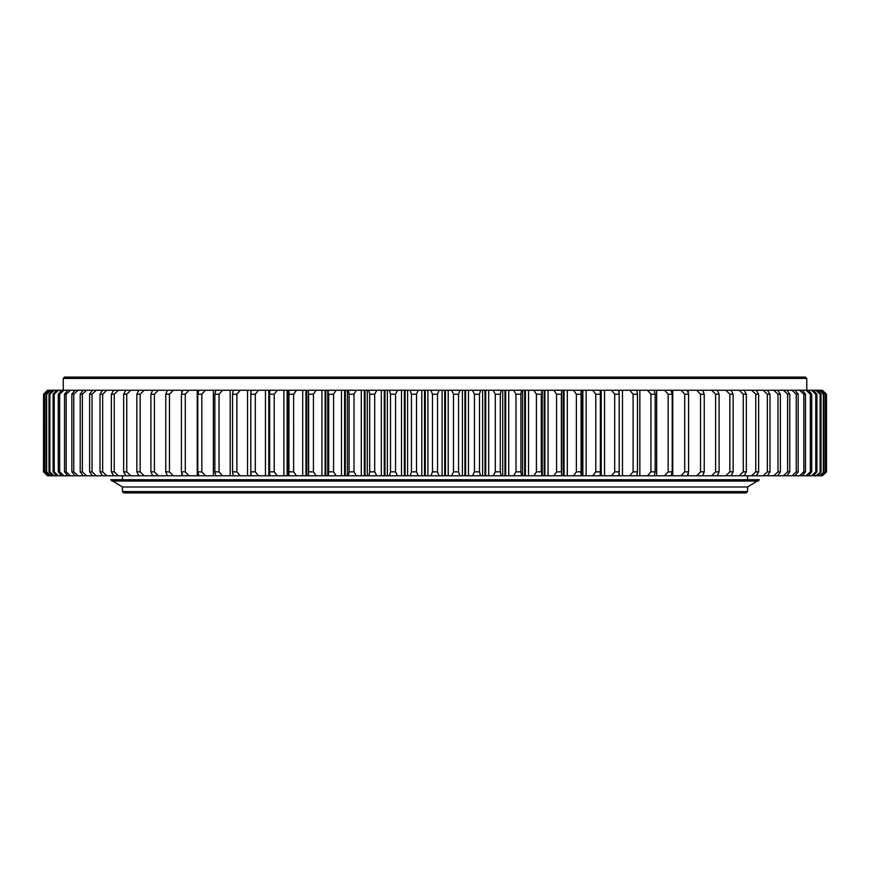 <?xml version="1.0" encoding="UTF-8"?>
<svg xmlns="http://www.w3.org/2000/svg" width="870" height="870" viewBox="0 0 870 870"><rect width="100%" height="100%" fill="white"/><g stroke="black" fill="none" stroke-linecap="round" stroke-linejoin="round"><path stroke-width="1.3" d="M747.547 491.583L746.232 492.898L123.768 492.898L122.452 491.583L747.547 491.583L747.547 486.982L122.452 486.982L747.547 486.982L757.237 481.056M747.547 475.792L747.547 479.74M451.737 475.792L453.487 471.855L453.487 394.197L451.737 390.26L459.871 390.26L458.544 394.197L458.544 471.855L458.544 394.208L453.487 394.208L453.487 471.844L458.544 471.844L459.871 475.792L418.263 475.792L416.512 471.855L416.512 394.197L411.456 394.208L411.456 471.844L416.512 471.844L416.512 394.208L418.263 390.26L397.503 390.26L395.546 394.197L390.521 394.208L390.521 471.844L395.546 471.844L395.546 394.208L395.546 471.855L397.503 475.792L389.412 475.792L390.521 471.855L390.521 394.197L389.412 390.26L397.503 390.26M418.263 475.792L410.129 475.792L411.456 471.855L411.456 394.197L410.129 390.26M369.706 471.844L374.698 471.844L374.698 394.208L369.706 394.208L369.706 471.844L369.706 394.197L368.815 390.26L376.851 390.26L374.698 394.197L374.698 471.855L376.851 475.792L368.815 475.792L369.706 471.855M349.077 471.844L354.014 471.844L354.014 394.208L349.077 394.208L349.077 471.844L349.077 394.197L348.413 390.26L356.374 390.26L354.014 394.197L354.014 471.855L356.374 475.792L348.413 475.792L349.077 471.855M328.697 471.844L333.58 471.844L333.58 394.208L328.697 394.208L328.697 471.844L328.262 390.26L336.114 390.26L333.58 394.197L333.58 471.855L336.114 475.792L328.262 475.792L328.697 471.855M308.622 471.844L313.428 471.844L313.428 394.208L308.622 394.208L308.622 471.844L308.415 390.26L316.136 390.26L313.428 394.197L313.428 471.855L316.136 475.792L308.415 475.792L308.622 471.855M288.916 471.844L293.625 471.844L293.625 394.208L288.916 394.208L288.916 471.844L288.938 390.26L296.507 390.26L293.625 394.197L293.625 471.855L296.507 475.792L288.938 475.792L288.916 471.855M269.635 471.844L274.224 471.844L274.224 394.208L269.635 394.208L269.635 471.844L269.874 475.792L277.28 475.792L274.235 471.855L274.224 394.208L277.28 390.26L269.874 390.26L269.635 394.197M250.821 471.844L255.301 471.844L255.301 394.208L250.821 394.208L250.821 471.844L251.299 475.792L258.51 475.792L255.301 471.855L255.301 394.197L258.51 390.26L251.299 390.26L250.821 394.197M232.54 471.844L236.89 471.844L236.89 394.208L232.54 394.208L232.54 471.844L233.247 475.792L240.24 475.792L236.89 471.855L236.89 394.197L240.24 390.26L233.247 390.26L232.54 394.197M214.846 471.844L219.044 471.844L219.044 394.208L214.846 394.208L214.846 471.844L215.771 475.792L222.535 475.792L219.055 471.855L219.044 394.208M214.846 394.208L215.771 390.26L222.535 390.26L219.055 394.197M197.784 471.844L201.829 471.844L201.829 394.208L197.784 394.208L197.784 471.844L198.936 475.792L182.776 475.792L181.417 471.855L185.288 471.844L185.288 394.208L181.406 394.208L181.406 471.844M197.784 394.208L198.936 390.26L205.44 390.26L201.829 394.197L201.829 471.855L205.44 475.792L198.936 475.792M181.406 394.208L182.776 390.26L189.018 390.26L185.288 394.197L185.288 471.855L189.018 475.792M165.768 471.844L169.465 471.844L169.465 394.208L165.768 394.208L165.768 471.844L167.344 475.792L152.685 475.792L150.901 471.855L154.403 471.844L154.403 394.208L150.901 394.208L150.901 471.844M165.768 394.208L167.344 390.26L173.293 390.26L169.465 394.197L169.465 471.855L173.293 475.792L167.344 475.792M150.901 394.208L152.685 390.26L158.329 390.26L154.403 394.197L154.403 471.855L158.329 475.792M136.851 471.844L140.146 471.844L140.146 394.208L136.851 394.208L136.851 471.844L138.841 475.792L125.845 475.792L123.66 471.855L126.748 471.844L126.748 394.208L123.66 394.208L123.66 471.844M140.146 471.844L144.159 475.792L138.841 475.792M136.851 394.208L138.841 390.26L144.159 390.26L140.146 394.208M123.66 394.208L125.845 390.26L130.826 390.26L126.748 394.197L126.748 471.855L130.826 475.792M111.36 471.844L114.242 471.844L114.242 394.208L111.36 394.208L111.36 471.844L113.752 475.792L102.573 475.792L100.006 471.855L102.649 471.844L102.649 394.208L100.006 394.208L100.006 471.844M111.36 394.208L113.752 390.26L118.374 390.26L114.242 394.197L114.242 471.855L118.374 475.792L113.752 475.792M100.006 394.208L102.573 390.26L106.836 390.26L102.649 394.197L102.649 471.855L106.836 475.792M89.61 471.844L92.024 471.844L92.024 394.208L89.61 394.208L89.61 471.844L92.361 475.792L83.128 475.792L80.214 471.855L82.378 471.844L82.378 394.208L80.214 394.208L80.214 471.844M89.61 394.208L92.361 390.26L96.244 390.26L92.024 394.197L92.024 471.855L96.244 475.792L92.361 475.792M80.214 394.208L83.128 390.26L86.619 390.26L82.378 394.208L82.389 471.855L86.619 475.792M71.84 471.844L73.754 471.844L73.754 394.208L71.84 394.208L71.84 471.844L74.918 475.792L67.74 475.792L64.51 471.855L66.174 471.844L66.174 394.208L64.51 394.208L64.51 471.844M73.754 471.844L78.006 475.792L74.918 475.792M71.84 394.208L74.918 390.26L78.006 390.26L73.754 394.208M64.51 394.208L67.74 390.26L70.427 390.26L66.174 394.208L66.185 471.855L70.427 475.792M58.257 471.844L59.66 471.844L59.66 394.208L58.257 394.208L58.257 471.844L61.629 475.792L56.593 475.792L53.081 471.855L54.223 471.844L54.223 394.208L53.081 394.208L53.081 471.844M58.257 394.208L61.629 390.26L63.891 390.26L59.66 394.197L59.66 471.855L63.891 475.792L61.629 475.792M53.081 394.208L56.593 390.26L58.431 390.26L54.223 394.197L54.223 471.855L58.431 475.792M49.003 471.844L49.884 471.844L49.884 394.208L49.003 394.208L49.003 471.844L52.635 475.792L49.797 475.792L46.056 471.855L46.654 471.844L46.654 394.208L46.045 394.208L46.045 471.844M49.003 394.208L52.635 390.26L54.06 390.26L49.884 394.197L49.884 471.855L54.06 475.792L52.635 475.792M46.045 394.208L49.797 390.26L50.775 390.26L46.654 394.208L46.665 471.855L50.775 475.792M44.207 471.844L44.555 394.208L44.207 471.844L48.057 475.792L43.5 471.855L43.565 394.208L43.5 471.844M44.207 394.208L48.611 390.26L44.555 394.197L44.555 471.855L48.057 475.792M43.5 394.208L47.545 390.26L43.565 394.208L43.576 471.855L47.545 475.792M826.5 471.844L822.454 475.792L826.5 471.844L826.5 394.208L826.435 471.844L826.424 394.197L822.454 390.26L826.5 394.208M825.793 471.844L821.389 475.792L825.793 471.844L825.793 394.208L825.445 471.844L825.445 394.197L821.389 390.26L825.793 394.208M823.955 471.844L820.203 475.792L819.225 475.792L823.955 471.844L823.955 394.208L823.346 394.208L823.346 471.844L823.335 394.197L819.225 390.26L820.203 390.26L823.955 394.208M820.997 471.844L817.365 475.792L815.94 475.792L820.997 471.844L820.997 394.208L820.116 394.208L820.116 471.844L820.116 394.197L815.94 390.26L817.365 390.26L820.997 394.208M816.919 471.844L813.406 475.792L811.569 475.792L815.777 471.855L816.919 471.844L816.919 394.208L815.777 394.208L815.777 471.844L815.777 394.197L811.569 390.26L813.406 390.26L816.919 394.208M811.743 471.844L808.371 475.792L806.109 475.792L810.34 471.855L811.743 471.844L811.743 394.208L810.34 394.208L810.34 471.844L810.34 394.197L806.109 390.26L808.371 390.26L811.743 394.208M805.489 471.844L802.26 475.792L799.573 475.792L803.815 471.855L805.489 471.844L805.489 394.208L803.826 394.208L803.826 471.844L803.815 394.197L799.573 390.26L802.26 390.26L805.489 394.208M796.246 471.844L798.16 471.844L798.16 394.208L796.246 394.208L796.235 471.855L796.235 394.197L791.994 390.26L795.082 390.26L798.16 394.208M798.16 471.844L795.082 475.792L791.994 475.792L796.235 471.855M789.786 471.844L786.871 475.792L783.381 475.792L787.611 471.855L789.786 471.844L789.786 394.208L787.622 394.208L787.622 471.844L787.611 394.197L783.381 390.26L786.871 390.26L789.786 394.208M780.39 471.844L777.639 475.792L773.756 475.792L777.976 471.855L780.39 471.844L780.39 394.208L777.976 394.208L777.976 471.844L777.976 394.197L773.756 390.26L777.639 390.26L780.39 394.208M769.993 471.844L767.427 475.792L763.164 475.792L767.351 471.855L769.993 471.844L769.993 394.208L767.351 394.208L767.351 471.844L767.351 394.197L763.164 390.26L767.427 390.26L769.993 394.208M758.64 471.844L756.247 475.792L751.626 475.792L755.758 471.855L758.64 471.844L758.64 394.208L755.758 394.208L755.758 471.844L755.758 394.197L751.626 390.26L756.247 390.26L758.64 394.208M746.34 471.844L744.154 475.792L739.174 475.792L743.252 471.855L746.34 471.844L746.34 394.208L743.252 394.208L743.252 471.844L743.252 394.197L739.174 390.26L744.154 390.26L746.34 394.208M729.854 471.844L733.149 471.844L733.149 394.208L729.854 394.208L729.843 471.855L729.843 394.197L725.841 390.26L731.159 390.26L733.149 394.208M733.149 471.844L731.159 475.792L725.841 475.792L729.843 471.855M719.098 471.844L717.315 475.792L711.671 475.792L715.597 471.855L719.098 471.844L719.098 394.208L715.597 394.208L715.597 471.844L715.597 394.197L711.671 390.26L717.315 390.26L719.098 394.208M704.232 471.844L702.655 475.792L696.707 475.792L700.535 471.855L704.232 471.844L704.232 394.208L700.535 394.208L700.535 471.844L700.535 394.197L696.707 390.26L702.655 390.26L704.232 394.208M688.594 471.844L687.224 475.792L680.982 475.792L684.712 471.855L688.594 471.844L688.594 394.208L684.712 394.208L684.712 471.844L684.712 394.197L680.982 390.26L687.224 390.26L688.594 394.208M672.216 471.844L671.064 475.792L664.56 475.792L668.171 471.855L672.216 471.844L672.216 394.208L668.171 394.208L668.171 471.844L668.171 394.197L664.56 390.26L671.064 390.26L672.216 394.208M650.956 471.844L655.154 471.844L655.154 394.208L650.956 394.208L650.945 471.855L650.945 394.197L647.465 390.26L654.229 390.26L655.154 394.208M655.154 471.844L654.229 475.792L647.465 475.792L650.945 471.855M637.46 471.844L636.753 475.792L629.76 475.792L633.11 471.855L637.46 471.844L637.46 394.208L633.11 394.208L633.11 471.844L633.11 394.197L629.76 390.26L636.753 390.26L637.46 394.208M619.179 471.844L618.7 475.792L611.49 475.792L614.698 471.855L619.179 471.844L619.179 394.208L614.698 394.208L614.698 471.844L614.698 394.197L611.49 390.26L618.7 390.26L619.179 394.208M600.365 471.844L600.126 475.792L592.72 475.792L595.765 471.855L600.365 471.844L600.365 394.208L595.776 394.208L595.776 471.844L595.765 394.197L592.72 390.26L600.126 390.26L600.365 394.208M576.375 471.844L581.084 471.844L581.084 394.208L576.375 394.208L576.375 471.844L576.375 394.197L573.493 390.26L581.062 390.26L581.095 392.783L581.062 475.792L573.493 475.792L576.375 471.855M556.572 471.844L561.378 471.844L561.378 394.208L556.572 394.208L556.572 471.844L556.572 394.197L553.864 390.26L561.585 390.26L561.585 475.792L553.864 475.792L556.572 471.855M536.42 471.844L541.303 471.844L541.303 394.208L536.42 394.208L536.42 471.844L536.42 394.197L533.886 390.26L541.738 390.26L541.738 475.792L533.886 475.792L536.42 471.855M515.986 471.844L520.923 471.844L520.923 394.208L515.986 394.208L515.986 471.844L515.986 394.197L513.626 390.26L521.587 390.26L520.923 394.197L520.923 471.855L521.587 475.792L513.626 475.792L515.986 471.855M495.302 471.844L500.293 471.844L500.293 394.208L495.302 394.208L495.302 471.844L495.302 394.197L493.149 390.26L501.185 390.26L500.293 394.197L500.293 471.855L501.185 475.792L493.149 475.792L495.302 471.855M474.454 471.844L479.479 471.844L479.479 394.208L474.454 394.208L474.454 471.844L474.454 394.197L472.497 390.26L480.588 390.26L479.479 394.197L479.479 471.855L480.588 475.792L472.497 475.792L474.454 471.855M63.227 378.417L64.543 377.101L805.457 377.101L806.773 378.417L63.227 378.417L63.227 390.26M430.933 475.792L432.466 471.855L437.534 471.844L437.534 394.208L432.466 394.208L432.466 471.844L432.466 394.197L430.933 390.26L418.263 390.26M410.129 475.792L397.503 475.792M389.412 475.792L376.851 475.792M368.815 475.792L356.374 475.792M348.413 475.792L336.114 475.792M328.262 475.792L316.136 475.792M308.415 475.792L296.507 475.792M289.482 475.792L277.28 475.792M270.94 475.792L258.51 475.792M251.56 475.792L240.24 475.792M233.562 475.792L222.535 475.792M216.793 475.792L205.44 475.792M182.776 475.792L173.293 475.792M153.076 475.792L144.159 475.792M125.845 475.792L118.374 475.792M102.573 475.792L96.244 475.792M83.128 475.792L78.006 475.792M67.74 475.792L63.891 475.792M56.593 475.792L54.06 475.792M49.797 475.792L48.611 475.792M821.389 475.792L820.203 475.792M819.225 475.792L817.365 475.792M815.94 475.792L813.406 475.792M811.569 475.792L808.371 475.792M806.109 475.792L802.26 475.792M799.573 475.792L795.082 475.792M791.994 475.792L786.871 475.792M783.381 475.792L777.639 475.792M773.756 475.792L767.427 475.792M763.164 475.792L756.247 475.792M751.626 475.792L744.154 475.792M739.174 475.792L731.159 475.792M725.841 475.792L716.923 475.792M711.671 475.792L702.655 475.792M696.707 475.792L687.224 475.792M680.982 475.792L671.064 475.792M664.56 475.792L653.207 475.792M647.465 475.792L636.438 475.792M629.76 475.792L618.439 475.792M611.49 475.792L599.06 475.792M592.72 475.792L580.518 475.792M573.493 475.792L561.585 475.792M553.864 475.792L541.738 475.792M533.886 475.792L521.587 475.792M513.626 475.792L501.185 475.792M493.149 475.792L480.588 475.792M472.497 475.792L459.871 475.792M430.933 390.26L439.067 390.26L437.534 394.197L437.534 471.855L439.067 475.792M451.737 390.26L439.067 390.26M472.497 390.26L459.871 390.26M493.149 390.26L480.588 390.26M513.626 390.26L501.185 390.26M533.886 390.26L521.587 390.26M553.864 390.26L541.738 390.26M561.563 390.26L573.493 390.26M592.72 390.26L580.518 390.26M611.49 390.26L599.06 390.26M629.76 390.26L618.439 390.26M647.465 390.26L636.438 390.26M664.56 390.26L653.207 390.26M680.982 390.26L671.064 390.26M696.707 390.26L687.224 390.26M711.671 390.26L702.655 390.26M725.841 390.26L716.923 390.26M739.174 390.26L731.159 390.26M751.626 390.26L744.154 390.26M763.164 390.26L756.247 390.26M773.756 390.26L767.427 390.26M783.381 390.26L777.639 390.26M791.994 390.26L786.871 390.26M799.573 390.26L795.082 390.26M806.109 390.26L802.26 390.26M811.569 390.26L808.371 390.26M815.94 390.26L813.406 390.26M819.225 390.26L817.365 390.26M821.389 390.26L820.203 390.26M49.797 390.26L48.611 390.26M52.635 390.26L50.775 390.26M56.593 390.26L54.06 390.26M61.629 390.26L58.431 390.26M67.74 390.26L63.891 390.26M74.918 390.26L70.427 390.26M83.128 390.26L78.006 390.26M92.361 390.26L86.619 390.26M102.573 390.26L96.244 390.26M113.752 390.26L106.836 390.26M125.845 390.26L118.374 390.26M138.841 390.26L130.826 390.26M153.076 390.26L144.159 390.26M167.344 390.26L158.329 390.26M182.776 390.26L173.293 390.26M198.936 390.26L189.018 390.26M216.793 390.26L205.44 390.26M233.562 390.26L222.535 390.26M251.56 390.26L240.24 390.26M270.94 390.26L258.51 390.26M289.482 390.26L277.28 390.26M308.415 390.26L296.507 390.26M328.262 390.26L316.136 390.26M348.413 390.26L336.114 390.26M368.815 390.26L356.374 390.26M389.412 390.26L376.851 390.26M73.765 471.855L73.765 394.197M140.157 471.855L140.157 394.197M122.452 491.583L122.452 486.982L110.61 479.74L759.39 479.74L758.074 481.056L111.925 481.056M427.899 475.792L427.899 390.26M421.787 475.792L421.787 390.26M424.527 475.792L424.527 390.26M425.267 475.792L425.267 390.26M448.213 475.792L448.213 390.26M442.101 475.792L442.101 390.26M444.733 475.792L444.733 390.26M445.473 475.792L445.473 390.26M468.495 475.792L468.495 390.26M462.405 475.792L462.405 390.26M464.917 475.792L464.917 390.26M465.646 475.792L465.646 390.26M488.679 475.792L488.679 390.26M482.622 475.792L482.622 390.26M485.003 475.792L485.003 390.26M485.732 475.792L485.732 390.26M508.711 475.792L508.711 390.26M502.708 475.792L502.708 390.26M504.959 475.792L504.959 390.26M505.677 475.792L505.677 390.26M528.536 475.792L528.536 390.26M522.598 475.792L522.598 390.26M524.697 475.792L524.697 390.26M525.415 475.792L525.415 390.26M548.078 475.792L548.078 390.26M542.227 475.792L542.227 390.26M544.185 475.792L544.185 390.26M544.892 475.792L544.892 390.26M567.305 475.792L567.305 390.26M563.358 475.792L563.358 390.26M564.054 475.792L564.054 390.26M586.141 475.792L586.141 390.26M582.16 475.792L582.16 390.26M582.846 475.792L582.846 390.26M604.552 475.792L604.552 390.26M600.539 475.792L600.539 390.26M601.203 475.792L601.203 390.26M622.463 475.792L622.463 390.26M619.092 475.792L619.092 472.693M619.092 393.36L619.092 390.26M639.841 475.792L639.841 390.26M656.632 475.792L656.632 390.26M672.771 475.792L672.771 390.26M688.235 475.792L688.235 472.899M688.235 393.153L688.235 390.26M702.971 475.792L702.971 475.042M702.971 391.011L702.971 390.26M167.029 475.792L167.029 475.042M167.029 391.011L167.029 390.26M181.765 475.792L181.765 472.899M181.765 393.153L181.765 390.26M197.229 475.792L197.229 390.26M213.367 475.792L213.367 390.26M230.158 475.792L230.158 390.26M247.537 475.792L247.537 390.26M250.908 475.792L250.908 472.693M250.908 393.36L250.908 390.26M265.448 475.792L265.448 390.26M268.797 475.792L268.797 390.26M269.461 475.792L269.461 390.26M283.859 475.792L283.859 390.26M287.154 475.792L287.154 390.26M287.839 475.792L287.839 390.26M302.695 475.792L302.695 390.26M305.946 475.792L305.946 390.26M306.642 475.792L306.642 390.26M327.772 475.792L327.772 390.26M321.922 475.792L321.922 390.26M325.108 475.792L325.108 390.26M325.815 475.792L325.815 390.26M347.402 475.792L347.402 390.26M341.464 475.792L341.464 390.26M344.585 475.792L344.585 390.26M345.303 475.792L345.303 390.26M367.292 475.792L367.292 390.26M361.289 475.792L361.289 390.26M364.323 475.792L364.323 390.26M365.041 475.792L365.041 390.26M387.378 475.792L387.378 390.26M381.321 475.792L381.321 390.26M384.268 475.792L384.268 390.26M384.997 475.792L384.997 390.26M407.595 475.792L407.595 390.26M401.505 475.792L401.505 390.26M404.354 475.792L404.354 390.26M405.083 475.792L405.083 390.26M122.452 475.792L122.452 479.74M806.773 390.26L806.773 378.417M561.661 390.26L561.661 475.792M581.095 392.783L581.095 473.269M288.905 392.783L288.905 473.269M308.339 475.792L308.339 390.26"/></g></svg>
